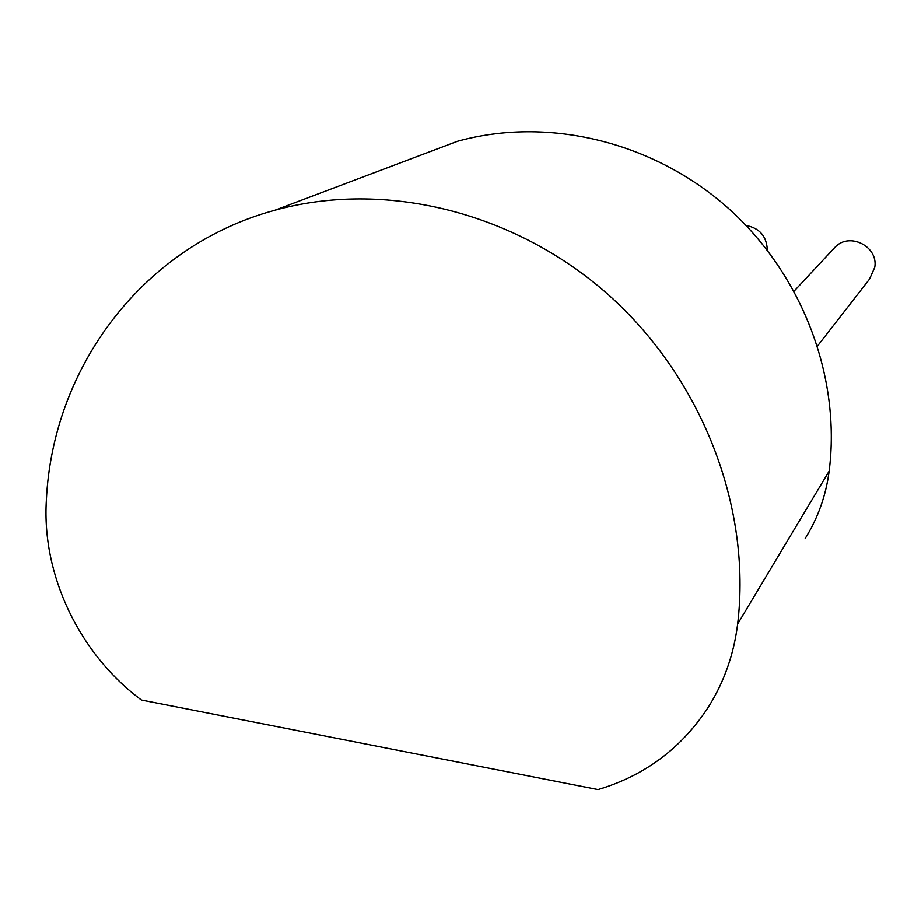 <?xml version="1.0" encoding="UTF-8"?>
<svg xmlns="http://www.w3.org/2000/svg" width="921" height="921" viewBox="0 0 921 921"><rect width="100%" height="100%" fill="white"/><g stroke="black" fill="none" stroke-linecap="round" stroke-linejoin="round"><path stroke-width="1.38" d="M805.207 538.497C817.975 518.039 825.964 495.579 829.176 471.103C841.218 376.159 801.754 273.077 726.784 206.88C651.619 140.878 546.775 116.38 457.311 141.327L413.241 157.975M737.652 624.035C751.789 506.826 701.767 377.748 607.998 294.398C514.01 211.254 384.057 179.975 274.965 210.195C143.112 245.757 52.566 367.019 46.361 500.333C41.698 575.268 79.505 654.117 141.454 700.052L598.04 789.596C644.965 775.586 681.805 747.979 708.583 706.775C724.182 681.828 733.876 654.255 737.652 624.035L829.176 471.103M767.343 250.144C766.733 236.34 759.652 228.109 746.091 225.438M817.56 345.916L869.493 279.167L874.789 267.297C878.496 246.54 849.692 231.816 835.255 247.001L833.436 248.958M274.965 210.195L457.311 141.327M794.144 291.094L835.255 247.001"/></g></svg>
